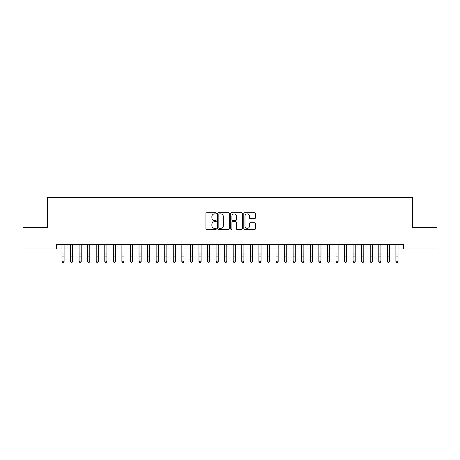 <?xml version="1.0" encoding="UTF-8"?>
<svg xmlns="http://www.w3.org/2000/svg" width="460" height="460" viewBox="0 0 460 460"><rect width="100%" height="100%" fill="white"/><g stroke="black" fill="none" stroke-linecap="round" stroke-linejoin="round"><path stroke-width="0.69" d="M216.298 213.308A0.586 0.586 0 0 0 215.711 212.721L206.781 212.721A0.839 0.839 0 0 0 205.942 213.561L205.942 228.689A0.839 0.839 0 0 0 206.781 229.528L215.711 229.528A0.586 0.586 0 0 0 216.298 228.942A0.586 0.586 0 0 0 215.711 228.35L214.555 228.35A2.691 2.691 0 0 1 211.864 225.664L211.864 224.399A2.691 2.691 0 0 1 214.555 221.714L215.711 221.714A0.586 0.586 0 0 0 216.298 221.122A0.586 0.586 0 0 0 215.711 220.535L214.555 220.535A2.691 2.691 0 0 1 211.864 217.844L211.864 216.585A2.691 2.691 0 0 1 214.555 213.894L215.711 213.894A0.586 0.586 0 0 0 216.298 213.308M254.564 218.644A0.839 0.839 0 0 0 255.403 217.804L255.403 213.561A0.839 0.839 0 0 0 254.564 212.721L244.645 212.721A0.839 0.839 0 0 0 243.806 213.561L243.806 228.689A0.839 0.839 0 0 0 244.645 229.528L254.564 229.528A0.839 0.839 0 0 0 255.403 228.689L255.403 223.56A0.839 0.839 0 0 0 254.564 222.72L250.32 222.72A0.839 0.839 0 0 0 249.475 223.56L249.475 226.101A2.248 2.248 0 0 1 247.227 228.35A2.248 2.248 0 0 1 244.979 226.101L244.979 216.142A2.248 2.248 0 0 1 247.227 213.894A2.248 2.248 0 0 1 249.475 216.142L249.475 217.804A0.839 0.839 0 0 0 250.32 218.644L254.564 218.644M56.609 248.952L23 248.952L23 227.545L47.616 227.545L47.616 197.576L412.384 197.576L412.384 227.545L437 227.545L437 248.952L403.391 248.952L403.391 244.668L56.609 244.668L56.609 248.952L61.962 248.952M229.264 213.561A0.839 0.839 0 0 0 228.424 212.721L218.506 212.721A0.839 0.839 0 0 0 217.666 213.561L217.666 228.689A0.839 0.839 0 0 0 218.506 229.528L228.424 229.528A0.839 0.839 0 0 0 229.264 228.689L229.264 213.561M231.575 212.721L241.494 212.721A0.839 0.839 0 0 1 242.334 213.561L242.334 228.689A0.839 0.839 0 0 1 241.494 229.528L237.251 229.528A0.839 0.839 0 0 1 236.411 228.689L236.411 222.554A0.839 0.839 0 0 0 235.566 221.714L232.754 221.714A0.839 0.839 0 0 0 231.915 222.554L231.915 228.942A0.586 0.586 0 0 1 231.322 229.528A0.586 0.586 0 0 1 230.736 228.942L230.736 213.561A0.839 0.839 0 0 1 231.575 212.721M64.101 248.952L70.524 248.952M72.663 248.952L79.085 248.952M81.224 248.952L87.647 248.952M89.786 248.952L96.209 248.952M98.348 248.952L104.771 248.952M106.915 248.952L113.332 248.952M115.477 248.952L121.9 248.952M124.039 248.952L130.462 248.952M132.601 248.952L139.023 248.952M141.162 248.952L147.585 248.952M149.724 248.952L156.147 248.952M158.286 248.952L164.709 248.952M166.853 248.952L173.27 248.952M175.415 248.952L181.838 248.952M183.977 248.952L190.4 248.952M192.539 248.952L198.961 248.952M201.1 248.952L207.523 248.952M209.662 248.952L216.085 248.952M218.224 248.952L224.647 248.952M226.791 248.952L233.208 248.952M235.353 248.952L241.776 248.952M243.915 248.952L250.338 248.952M252.477 248.952L258.899 248.952M261.038 248.952L267.461 248.952M269.6 248.952L276.023 248.952M278.162 248.952L284.585 248.952M286.729 248.952L293.146 248.952M295.291 248.952L301.714 248.952M303.853 248.952L310.276 248.952M312.415 248.952L318.837 248.952M320.976 248.952L327.399 248.952M329.538 248.952L335.961 248.952M338.1 248.952L344.523 248.952M346.667 248.952L353.084 248.952M355.229 248.952L361.652 248.952M363.791 248.952L370.214 248.952M372.353 248.952L378.775 248.952M380.914 248.952L387.337 248.952M389.476 248.952L395.899 248.952M398.038 248.952L403.391 248.952M219.431 213.894A0.586 0.586 0 0 0 218.845 214.486L218.845 227.763A0.586 0.586 0 0 0 219.431 228.35L220.65 228.35A2.691 2.691 0 0 0 223.341 225.664L223.341 216.585A2.691 2.691 0 0 0 220.65 213.894L219.431 213.894M236.411 216.189A2.248 2.248 0 0 0 234.163 213.94A2.248 2.248 0 0 0 231.915 216.189L231.915 219.696A0.839 0.839 0 0 0 232.754 220.535L235.566 220.535A0.839 0.839 0 0 0 236.411 219.696L236.411 216.189M64.101 244.668L64.101 261.481L63.457 262.424L62.6 262.234L63.457 262.424M61.962 244.668L61.962 261.004L64.101 261.004L63.457 262.234M62.6 262.424L61.962 261.481L61.962 261.004L62.6 262.234M72.663 244.668L72.663 261.481L72.019 262.424L71.162 262.234L72.019 262.424M70.524 244.668L70.524 261.004L72.663 261.004L72.019 262.234M71.162 262.424L70.524 261.481L70.524 261.004L71.162 262.234M81.224 244.668L81.224 261.481L80.58 262.424L79.729 262.234L80.58 262.424M79.085 244.668L79.085 261.004L81.224 261.004L80.58 262.234M79.729 262.424L79.085 261.481L79.085 261.004L79.729 262.234M89.786 244.668L89.786 261.481L89.148 262.424L88.291 262.234L89.148 262.424M87.647 244.668L87.647 261.004L89.786 261.004L89.148 262.234M88.291 262.424L87.647 261.481L87.647 261.004L88.291 262.234M98.348 244.668L98.348 261.481L97.71 262.424L96.853 262.234L97.71 262.424M96.209 244.668L96.209 261.004L98.348 261.004L97.71 262.234M96.853 262.424L96.209 261.481L96.209 261.004L96.853 262.234M106.915 244.668L106.915 261.481L106.271 262.424L105.415 262.234L106.271 262.424M104.771 244.668L104.771 261.004L106.915 261.004L106.271 262.234M105.415 262.424L104.771 261.481L104.771 261.004L105.415 262.234M115.477 244.668L115.477 261.481L114.833 262.424L113.976 262.234L114.833 262.424M113.332 244.668L113.332 261.004L115.477 261.004L114.833 262.234M113.976 262.424L113.332 261.481L113.332 261.004L113.976 262.234M124.039 244.668L124.039 261.481L123.395 262.424L122.538 262.234L123.395 262.424M121.9 244.668L121.9 261.004L124.039 261.004L123.395 262.234M122.538 262.424L121.9 261.481L121.9 261.004L122.538 262.234M132.601 244.668L132.601 261.481L131.957 262.424L131.1 262.234L131.957 262.424M130.462 244.668L130.462 261.004L132.601 261.004L131.957 262.234M131.1 262.424L130.462 261.481L130.462 261.004L131.1 262.234M141.162 244.668L141.162 261.481L140.518 262.424L139.667 262.234L140.518 262.424M139.023 244.668L139.023 261.004L141.162 261.004L140.518 262.234M139.667 262.424L139.023 261.481L139.023 261.004L139.667 262.234M149.724 244.668L149.724 261.481L149.086 262.424L148.229 262.234L149.086 262.424M147.585 244.668L147.585 261.004L149.724 261.004L149.086 262.234M148.229 262.424L147.585 261.481L147.585 261.004L148.229 262.234M158.286 244.668L158.286 261.481L157.648 262.424L156.791 262.234L157.648 262.424M156.147 244.668L156.147 261.004L158.286 261.004L157.648 262.234M156.791 262.424L156.147 261.481L156.147 261.004L156.791 262.234M166.853 244.668L166.853 261.481L166.209 262.424L165.353 262.234L166.209 262.424M164.709 244.668L164.709 261.004L166.853 261.004L166.209 262.234M165.353 262.424L164.709 261.481L164.709 261.004L165.353 262.234M175.415 244.668L175.415 261.481L174.771 262.424L173.914 262.234L174.771 262.424M173.27 244.668L173.27 261.004L175.415 261.004L174.771 262.234M173.914 262.424L173.27 261.481L173.27 261.004L173.914 262.234M183.977 244.668L183.977 261.481L183.333 262.424L182.476 262.234L183.333 262.424M181.838 244.668L181.838 261.004L183.977 261.004L183.333 262.234M182.476 262.424L181.838 261.481L181.838 261.004L182.476 262.234M192.539 244.668L192.539 261.481L191.895 262.424L191.038 262.234L191.895 262.424M190.4 244.668L190.4 261.004L192.539 261.004L191.895 262.234M191.038 262.424L190.4 261.481L190.4 261.004L191.038 262.234M201.1 244.668L201.1 261.481L200.456 262.424L199.605 262.234L200.456 262.424M198.961 244.668L198.961 261.004L201.1 261.004L200.456 262.234M199.605 262.424L198.961 261.481L198.961 261.004L199.605 262.234M209.662 244.668L209.662 261.481L209.024 262.424L208.167 262.234L209.024 262.424M207.523 244.668L207.523 261.004L209.662 261.004L209.024 262.234M208.167 262.424L207.523 261.481L207.523 261.004L208.167 262.234M218.224 244.668L218.224 261.481L217.586 262.424L216.729 262.234L217.586 262.424M216.085 244.668L216.085 261.004L218.224 261.004L217.586 262.234M216.729 262.424L216.085 261.481L216.085 261.004L216.729 262.234M226.791 244.668L226.791 261.481L226.147 262.424L225.291 262.234L226.147 262.424M224.647 244.668L224.647 261.004L226.791 261.004L226.147 262.234M225.291 262.424L224.647 261.481L224.647 261.004L225.291 262.234M235.353 244.668L235.353 261.481L234.709 262.424L233.852 262.234L234.709 262.424M233.208 244.668L233.208 261.004L235.353 261.004L234.709 262.234M233.852 262.424L233.208 261.481L233.208 261.004L233.852 262.234M243.915 244.668L243.915 261.481L243.271 262.424L242.414 262.234L243.271 262.424M241.776 244.668L241.776 261.004L243.915 261.004L243.271 262.234M242.414 262.424L241.776 261.481L241.776 261.004L242.414 262.234M252.477 244.668L252.477 261.481L251.833 262.424L250.976 262.234L251.833 262.424M250.338 244.668L250.338 261.004L252.477 261.004L251.833 262.234M250.976 262.424L250.338 261.481L250.338 261.004L250.976 262.234M261.038 244.668L261.038 261.481L260.394 262.424L259.543 262.234L260.394 262.424M258.899 244.668L258.899 261.004L261.038 261.004L260.394 262.234M259.543 262.424L258.899 261.481L258.899 261.004L259.543 262.234M269.6 244.668L269.6 261.481L268.962 262.424L268.105 262.234L268.962 262.424M267.461 244.668L267.461 261.004L269.6 261.004L268.962 262.234M268.105 262.424L267.461 261.481L267.461 261.004L268.105 262.234M278.162 244.668L278.162 261.481L277.524 262.424L276.667 262.234L277.524 262.424M276.023 244.668L276.023 261.004L278.162 261.004L277.524 262.234M276.667 262.424L276.023 261.481L276.023 261.004L276.667 262.234M286.729 244.668L286.729 261.481L286.085 262.424L285.229 262.234L286.085 262.424M284.585 244.668L284.585 261.004L286.729 261.004L286.085 262.234M285.229 262.424L284.585 261.481L284.585 261.004L285.229 262.234M295.291 244.668L295.291 261.481L294.647 262.424L293.79 262.234L294.647 262.424M293.146 244.668L293.146 261.004L295.291 261.004L294.647 262.234M293.79 262.424L293.146 261.481L293.146 261.004L293.79 262.234M303.853 244.668L303.853 261.481L303.209 262.424L302.352 262.234L303.209 262.424M301.714 244.668L301.714 261.004L303.853 261.004L303.209 262.234M302.352 262.424L301.714 261.481L301.714 261.004L302.352 262.234M312.415 244.668L312.415 261.481L311.771 262.424L310.914 262.234L311.771 262.424M310.276 244.668L310.276 261.004L312.415 261.004L311.771 262.234M310.914 262.424L310.276 261.481L310.276 261.004L310.914 262.234M320.976 244.668L320.976 261.481L320.332 262.424L319.481 262.234L320.332 262.424M318.837 244.668L318.837 261.004L320.976 261.004L320.332 262.234M319.481 262.424L318.837 261.481L318.837 261.004L319.481 262.234M329.538 244.668L329.538 261.481L328.9 262.424L328.043 262.234L328.9 262.424M327.399 244.668L327.399 261.004L329.538 261.004L328.9 262.234M328.043 262.424L327.399 261.481L327.399 261.004L328.043 262.234M338.1 244.668L338.1 261.481L337.462 262.424L336.605 262.234L337.462 262.424M335.961 244.668L335.961 261.004L338.1 261.004L337.462 262.234M336.605 262.424L335.961 261.481L335.961 261.004L336.605 262.234M346.667 244.668L346.667 261.481L346.023 262.424L345.167 262.234L346.023 262.424M344.523 244.668L344.523 261.004L346.667 261.004L346.023 262.234M345.167 262.424L344.523 261.481L344.523 261.004L345.167 262.234M355.229 244.668L355.229 261.481L354.585 262.424L353.728 262.234L354.585 262.424M353.084 244.668L353.084 261.004L355.229 261.004L354.585 262.234M353.728 262.424L353.084 261.481L353.084 261.004L353.728 262.234M363.791 244.668L363.791 261.481L363.147 262.424L362.29 262.234L363.147 262.424M361.652 244.668L361.652 261.004L363.791 261.004L363.147 262.234M362.29 262.424L361.652 261.481L361.652 261.004L362.29 262.234M372.353 244.668L372.353 261.481L371.709 262.424L370.852 262.234L371.709 262.424M370.214 244.668L370.214 261.004L372.353 261.004L371.709 262.234M370.852 262.424L370.214 261.481L370.214 261.004L370.852 262.234M380.914 244.668L380.914 261.481L380.27 262.424L379.419 262.234L380.27 262.424M378.775 244.668L378.775 261.004L380.914 261.004L380.27 262.234M379.419 262.424L378.775 261.481L378.775 261.004L379.419 262.234M389.476 244.668L389.476 261.481L388.838 262.424L387.981 262.234L388.838 262.424M387.337 244.668L387.337 261.004L389.476 261.004L388.838 262.234M387.981 262.424L387.337 261.481L387.337 261.004L387.981 262.234M398.038 244.668L398.038 261.481L397.4 262.424L396.543 262.234L397.4 262.424M395.899 244.668L395.899 261.004L398.038 261.004L397.4 262.234M396.543 262.424L395.899 261.481L395.899 261.004L396.543 262.234M64.101 253.989L61.962 253.989M64.101 256.927L61.962 256.927M64.101 244.95L61.962 244.95M72.663 253.989L70.524 253.989M72.663 256.927L70.524 256.927M72.663 244.95L70.524 244.95M81.224 253.989L79.085 253.989M81.224 256.927L79.085 256.927M81.224 244.95L79.085 244.95M89.786 253.989L87.647 253.989M89.786 256.927L87.647 256.927M89.786 244.95L87.647 244.95M98.348 253.989L96.209 253.989M98.348 256.927L96.209 256.927M98.348 244.95L96.209 244.95M106.915 253.989L104.771 253.989M106.915 256.927L104.771 256.927M106.915 244.95L104.771 244.95M115.477 253.989L113.332 253.989M115.477 256.927L113.332 256.927M115.477 244.95L113.332 244.95M124.039 253.989L121.9 253.989M124.039 256.927L121.9 256.927M124.039 244.95L121.9 244.95M132.601 253.989L130.462 253.989M132.601 256.927L130.462 256.927M132.601 244.95L130.462 244.95M141.162 253.989L139.023 253.989M141.162 256.927L139.023 256.927M141.162 244.95L139.023 244.95M149.724 253.989L147.585 253.989M149.724 256.927L147.585 256.927M149.724 244.95L147.585 244.95M158.286 253.989L156.147 253.989M158.286 256.927L156.147 256.927M158.286 244.95L156.147 244.95M166.853 253.989L164.709 253.989M166.853 256.927L164.709 256.927M166.853 244.95L164.709 244.95M175.415 253.989L173.27 253.989M175.415 256.927L173.27 256.927M175.415 244.95L173.27 244.95M183.977 253.989L181.838 253.989M183.977 256.927L181.838 256.927M183.977 244.95L181.838 244.95M192.539 253.989L190.4 253.989M192.539 256.927L190.4 256.927M192.539 244.95L190.4 244.95M201.1 253.989L198.961 253.989M201.1 256.927L198.961 256.927M201.1 244.95L198.961 244.95M209.662 253.989L207.523 253.989M209.662 256.927L207.523 256.927M209.662 244.95L207.523 244.95M218.224 253.989L216.085 253.989M218.224 256.927L216.085 256.927M218.224 244.95L216.085 244.95M226.791 253.989L224.647 253.989M226.791 256.927L224.647 256.927M226.791 244.95L224.647 244.95M235.353 253.989L233.208 253.989M235.353 256.927L233.208 256.927M235.353 244.95L233.208 244.95M243.915 253.989L241.776 253.989M243.915 256.927L241.776 256.927M243.915 244.95L241.776 244.95M252.477 253.989L250.338 253.989M252.477 256.927L250.338 256.927M252.477 244.95L250.338 244.95M261.038 253.989L258.899 253.989M261.038 256.927L258.899 256.927M261.038 244.95L258.899 244.95M269.6 253.989L267.461 253.989M269.6 256.927L267.461 256.927M269.6 244.95L267.461 244.95M278.162 253.989L276.023 253.989M278.162 256.927L276.023 256.927M278.162 244.95L276.023 244.95M286.729 253.989L284.585 253.989M286.729 256.927L284.585 256.927M286.729 244.95L284.585 244.95M295.291 253.989L293.146 253.989M295.291 256.927L293.146 256.927M295.291 244.95L293.146 244.95M303.853 253.989L301.714 253.989M303.853 256.927L301.714 256.927M303.853 244.95L301.714 244.95M312.415 253.989L310.276 253.989M312.415 256.927L310.276 256.927M312.415 244.95L310.276 244.95M320.976 253.989L318.837 253.989M320.976 256.927L318.837 256.927M320.976 244.95L318.837 244.95M329.538 253.989L327.399 253.989M329.538 256.927L327.399 256.927M329.538 244.95L327.399 244.95M338.1 253.989L335.961 253.989M338.1 256.927L335.961 256.927M338.1 244.95L335.961 244.95M346.667 253.989L344.523 253.989M346.667 256.927L344.523 256.927M346.667 244.95L344.523 244.95M355.229 253.989L353.084 253.989M355.229 256.927L353.084 256.927M355.229 244.95L353.084 244.95M363.791 253.989L361.652 253.989M363.791 256.927L361.652 256.927M363.791 244.95L361.652 244.95M372.353 253.989L370.214 253.989M372.353 256.927L370.214 256.927M372.353 244.95L370.214 244.95M380.914 253.989L378.775 253.989M380.914 256.927L378.775 256.927M380.914 244.95L378.775 244.95M389.476 253.989L387.337 253.989M389.476 256.927L387.337 256.927M389.476 244.95L387.337 244.95M398.038 253.989L395.899 253.989M398.038 256.927L395.899 256.927M398.038 244.95L395.899 244.95"/></g></svg>
